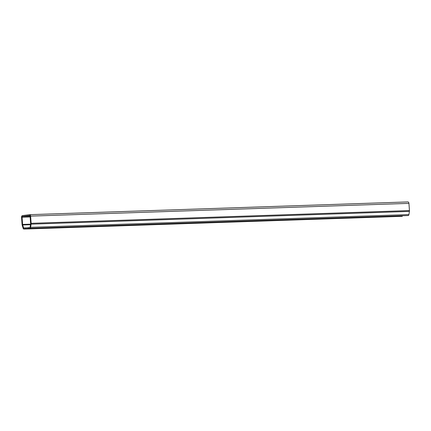 <?xml version="1.0" encoding="UTF-8"?>
<svg xmlns="http://www.w3.org/2000/svg" width="431" height="431" viewBox="0 0 431 431"><rect width="100%" height="100%" fill="white"/><g stroke="black" fill="none" stroke-linecap="round" stroke-linejoin="round"><path stroke-width="0.65" d="M28.107 227.918L25.671 227.999L25.736 228.845L23.98 229.071A1.336 0.835 -91.9 0 1 23.931 229.076A1.336 0.835 -91.9 0 1 23.134 228.301L22.218 225.316A2.43 1.519 88.1 0 1 22.067 224.497L21.55 217.305A1.579 0.986 -91.9 0 1 22.417 215.608L29.523 214.676A1.579 0.986 -91.9 0 1 29.583 214.67A1.579 0.986 -91.9 0 1 30.617 216.12L31.134 223.312A2.43 1.519 -91.9 0 1 31.102 224.152L409.418 211.4A2.43 1.519 -91.9 0 0 409.45 210.565L408.933 203.373A1.579 0.986 -91.9 0 0 407.898 201.923A1.579 0.986 -91.9 0 0 407.839 201.929L29.642 214.676M402.193 216.324A1.336 0.835 -91.9 0 0 402.247 216.33A1.336 0.835 -91.9 0 0 402.295 216.324L25.736 228.845M25.671 227.999L23.92 228.225A0.485 0.302 -91.9 0 1 23.613 227.945L28.101 227.794M31.102 224.152L30.623 227.32A1.336 0.835 88.1 0 1 29.906 228.301L28.15 228.527L28.09 227.681L29.847 227.455A0.485 0.302 88.1 0 0 30.105 227.099L30.585 223.926A1.579 0.986 -91.9 0 0 30.606 223.382L30.089 216.19A0.727 0.458 -91.9 0 0 29.61 215.522A0.727 0.458 -91.9 0 0 29.583 215.527L22.482 216.454A0.727 0.458 -91.9 0 0 22.078 217.24L22.595 224.432A1.579 0.986 88.1 0 0 22.692 224.96L23.613 227.945M28.15 228.527L408.222 215.548A1.336 0.835 88.1 0 0 408.938 214.573L409.418 211.4M31.134 223.312L409.45 210.565M30.617 216.12L408.933 203.373M23.98 229.071L402.295 216.324M22.692 224.96L30.466 224.696M22.595 224.432L30.547 224.163M22.078 217.24L30.143 216.965M22.482 216.454L30.089 216.195M29.906 228.301L408.222 215.548M30.623 227.32L408.938 214.573M29.583 214.67L407.898 201.923M23.931 229.076L402.247 216.33"/></g></svg>
